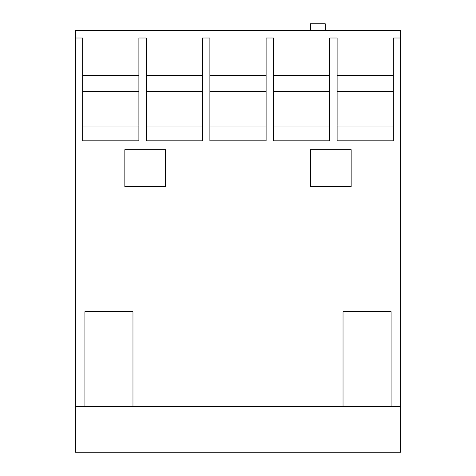 <?xml version="1.0" encoding="UTF-8"?>
<svg xmlns="http://www.w3.org/2000/svg" width="476" height="476" viewBox="0 0 476 476"><rect width="100%" height="100%" fill="white"/><g stroke="black" fill="none" stroke-linecap="round" stroke-linejoin="round"><path stroke-width="0.71" d="M75.279 406.343L75.279 452.2L400.721 452.2L400.721 406.343L75.279 406.343L75.279 38.003L82.675 38.003L82.675 140.813L138.891 140.813L138.891 38.003L146.287 38.003L146.287 140.813L202.496 140.813L202.496 38.003L209.892 38.003L209.892 140.813L266.108 140.813L266.108 38.003L273.504 38.003L273.504 140.813L329.713 140.813L329.713 38.003L337.109 38.003L337.109 140.813L393.325 140.813L393.325 38.003L400.721 38.003L400.721 406.343M400.721 38.003L400.721 30.607L75.279 30.607L75.279 38.003M391.105 406.343L391.105 311.667L343.029 311.667L343.029 406.343M132.971 406.343L132.971 311.667L84.895 311.667L84.895 406.343M310.483 149.684L310.483 186.669L351.163 186.669L351.163 149.684L310.483 149.684M124.837 149.684L124.837 186.669L165.517 186.669L165.517 149.684L124.837 149.684M209.892 126.021L266.108 126.021M266.108 91.624L209.892 91.624M273.504 126.021L329.713 126.021M329.713 91.624L273.504 91.624M393.325 126.021L337.109 126.021M393.325 91.624L337.109 91.624M202.496 91.624L146.287 91.624M146.287 126.021L202.496 126.021M82.675 91.624L138.891 91.624M82.675 126.021L138.891 126.021M266.108 75.726L209.892 75.726M202.496 75.726L146.287 75.726M138.891 75.726L82.675 75.726M393.325 75.726L337.109 75.726M329.713 75.726L273.504 75.726M310.483 30.607L310.483 23.8L325.281 23.8L325.281 30.607"/></g></svg>
